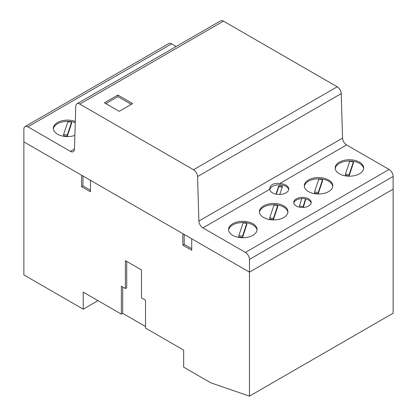 <?xml version="1.0" encoding="UTF-8"?>
<svg xmlns="http://www.w3.org/2000/svg" width="417" height="417" viewBox="0 0 417 417"><rect width="100%" height="100%" fill="white"/><g stroke="black" fill="none" stroke-linecap="round" stroke-linejoin="round"><path stroke-width="0.63" d="M75.263 122.666A14.241 8.22 0 0 0 57.51 123.776A14.241 8.22 0 0 0 53.381 128.973M74.867 135.416A14.241 8.22 180 0 1 57.51 134.165A14.241 8.22 180 0 1 53.34 128.353A14.241 8.22 180 0 1 57.51 122.535A14.241 8.22 180 0 1 75.3 121.441M257.008 230.137A14.241 8.22 0 0 0 247.755 223.048A14.241 8.22 0 0 0 232.738 224.945A14.241 8.22 0 0 0 228.605 230.137M252.879 235.329A14.241 8.22 180 0 1 232.738 235.329A14.241 8.22 180 0 1 228.568 229.517A14.241 8.22 180 0 1 232.738 223.705A14.241 8.22 180 0 1 248.256 221.922A14.241 8.22 180 0 1 257.049 229.517A14.241 8.22 180 0 1 252.879 235.329M287.892 212.305A14.241 8.22 0 0 0 278.639 205.216A14.241 8.22 0 0 0 263.622 207.113A14.241 8.22 0 0 0 259.489 212.305M283.758 217.502A14.241 8.22 180 0 1 263.622 217.502A14.241 8.22 180 0 1 259.447 211.685A14.241 8.22 180 0 1 263.622 205.873A14.241 8.22 180 0 1 279.14 204.09A14.241 8.22 180 0 1 287.933 211.685A14.241 8.22 180 0 1 283.758 217.502M293.823 203.043A8.736 5.04 180 0 1 296.315 200.097A8.736 5.04 180 0 1 301.705 198.643M305.494 198.93A8.736 5.04 180 0 1 311.16 203.043M296.315 198.857A8.736 5.04 180 0 1 305.833 197.762A8.736 5.04 180 0 1 311.228 202.422A8.736 5.04 180 0 1 308.669 205.988A8.736 5.04 180 0 1 296.315 205.988A8.736 5.04 180 0 1 293.756 202.422A8.736 5.04 180 0 1 296.315 198.857M332.74 186.415A14.241 8.22 0 0 0 323.488 179.326A14.241 8.22 0 0 0 308.465 181.223A14.241 8.22 0 0 0 304.337 186.415M328.606 191.606A14.241 8.22 180 0 1 308.465 191.606A14.241 8.22 180 0 1 304.295 185.794A14.241 8.22 180 0 1 308.465 179.982A14.241 8.22 180 0 1 323.988 178.2A14.241 8.22 180 0 1 332.782 185.794A14.241 8.22 180 0 1 328.606 191.606M363.619 168.583A14.241 8.22 0 0 0 354.372 161.494A14.241 8.22 0 0 0 339.349 163.391A14.241 8.22 0 0 0 335.221 168.583M359.49 173.78A14.241 8.22 180 0 1 339.349 173.78A14.241 8.22 180 0 1 335.179 167.962A14.241 8.22 180 0 1 339.349 162.15A14.241 8.22 180 0 1 354.872 160.368A14.241 8.22 180 0 1 363.66 167.962A14.241 8.22 180 0 1 359.49 173.78M269.809 189.62A9.497 5.484 180 0 1 272.53 186.368A9.497 5.484 180 0 1 282.377 185.065A9.497 5.484 180 0 1 288.679 189.62M202.912 227.88L245.425 252.426A5.697 3.289 60 0 1 249.455 259.4L249.455 272.113L23.873 141.879L23.873 129.166A5.697 3.289 60 0 1 25.056 126.554A5.697 3.289 60 0 1 27.903 126.836L70.421 151.387A5.697 3.289 -120 0 0 73.267 151.668A5.697 3.289 -120 0 0 74.445 149.218L75.769 106.246A5.697 3.289 60 0 1 76.947 103.797A5.697 3.289 60 0 1 79.793 104.078L193.53 169.745A5.697 3.289 60 0 1 197.559 176.563L198.883 221.062A5.697 3.289 -120 0 0 202.912 227.88L246.139 202.923A5.697 3.289 -120 0 0 246.139 202.923L269.763 189.282C269.669 187.395 270.591 185.758 272.53 184.356C274.542 183.475 276.945 183.199 279.729 183.527A9.497 5.484 180 0 1 288.741 189A9.497 5.484 180 0 1 285.958 192.878A9.497 5.484 180 0 1 275.835 194.119A9.497 5.484 180 0 1 269.763 189.282L269.752 188.995M279.771 194.473L282.497 186.279A7.605 4.389 0 0 0 278.764 185.867L278.764 186.795A7.605 4.389 180 0 1 282.21 187.134M276.299 194.213L278.764 186.795M278.764 185.867L276.012 194.155M145.528 326.537L122.702 313.355L121.357 314.131L83.223 292.114L83.223 309.169L23.873 274.907L23.873 141.879L81.612 175.213L81.612 186.686L90.473 191.804L90.473 180.326L182.855 233.666L182.855 245.139L191.716 250.252L191.716 238.779L249.455 272.113L393.127 189.167L393.127 176.454A5.697 3.289 -120 0 0 389.097 169.479L346.584 144.928A5.697 3.289 60 0 1 342.555 138.116L341.231 93.617A5.697 3.289 -120 0 0 337.207 86.799L223.47 21.131A5.697 3.289 -120 0 0 220.619 20.85L76.947 103.797M345.438 174.129L345.438 175.369A11.368 6.563 180 0 0 349.17 175.781L353.402 163.042L353.402 161.801A11.426 6.594 0 0 0 349.67 161.389L345.438 174.129A11.368 6.563 0 0 0 349.17 174.541L353.402 161.801M349.17 174.541L349.17 175.781M314.559 191.956L314.559 193.196A11.368 6.563 180 0 0 318.286 193.608L322.518 180.874L322.518 179.633A11.426 6.594 0 0 0 318.791 179.216L314.559 191.956A11.368 6.563 0 0 0 318.286 192.373L322.518 179.633M318.286 192.373L318.286 193.608M303.237 206.347L305.494 198.878A6.844 3.951 0 0 0 301.752 198.502L299.495 205.972A6.828 3.946 0 0 0 303.237 206.347L303.237 207.447M305.494 198.878L305.494 200.118L303.279 207.447M299.495 205.972L299.495 207.16M269.71 217.851L269.71 219.092A11.368 6.563 180 0 0 273.437 219.504L277.67 206.764L277.67 205.524A11.426 6.594 0 0 0 273.943 205.112L269.71 217.851A11.368 6.563 0 0 0 273.437 218.263L277.67 205.524M273.437 218.263L273.437 219.504M238.826 235.678L238.826 236.919A11.368 6.563 180 0 0 242.558 237.33L246.791 224.596L246.791 223.356A11.426 6.594 0 0 0 243.059 222.939L238.826 235.678A11.368 6.563 0 0 0 242.558 236.095L246.791 223.356M242.558 236.095L242.558 237.33M63.603 134.514L63.603 135.754A11.368 6.563 180 0 0 67.33 136.166L71.562 123.427L71.562 122.186A11.426 6.594 0 0 0 67.835 121.774L63.603 134.514A11.368 6.563 0 0 0 67.33 134.926L71.562 122.186M67.33 134.926L67.33 136.166M176.141 46.527L171.575 43.889A5.697 3.289 -120 0 0 168.723 43.608L25.056 126.554M132.637 103.583L119.21 111.334L104.438 102.806L117.865 95.055L132.637 103.583M131.292 104.354L117.865 96.603L105.782 103.578M117.865 95.055L117.865 96.603M121.357 314.131L121.357 286.224L125.387 288.548L126.726 287.777L126.726 261.417M122.702 313.355L122.702 287M125.387 288.548L125.387 260.641L141.499 269.945L141.499 297.853L145.528 300.177L145.528 328.085L183.657 350.103L183.657 367.158L210.783 382.816L249.455 396.15L393.127 313.203L393.127 189.167L249.455 272.113L249.455 396.15M184.199 234.437L184.199 244.362L191.716 248.704M182.855 245.139L184.199 244.362M82.957 175.984L82.957 185.909L90.473 190.251M81.612 186.686L82.957 185.909M83.223 309.169L97.995 300.641M198.883 221.062L342.555 138.116M279.729 183.527L346.584 144.928M74.45 149.062L70.421 151.387M389.097 169.479L288.653 227.468A5.697 3.289 60 0 1 288.653 227.468L245.425 252.426M27.903 126.836L171.575 43.889M249.455 259.4L393.127 176.454M197.559 176.563L341.231 93.617M337.207 86.799L193.53 169.745M223.47 21.131L79.793 104.078"/></g></svg>
